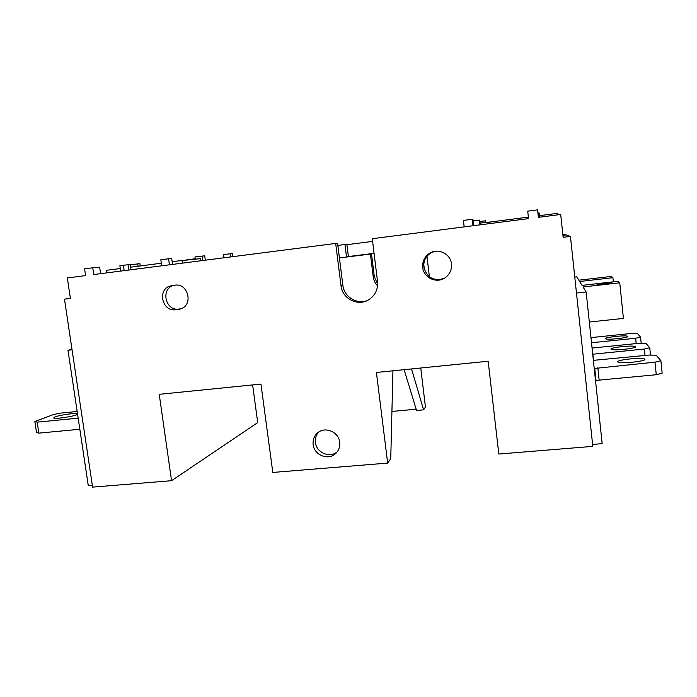 <?xml version="1.0" encoding="UTF-8"?>
<svg xmlns="http://www.w3.org/2000/svg" width="697" height="697" viewBox="0 0 697 697"><rect width="100%" height="100%" fill="white"/><g stroke="black" fill="none" stroke-linecap="round" stroke-linejoin="round"><path stroke-width="1.05" d="M420.744 368.007L425.449 407.092L423.593 409.836L416.545 410.489L404.129 369.68M391.923 411.448L416.161 409.217M392.934 370.804L390.756 458.513L387.663 463.087L272.806 472.444L260.966 384.082L159.23 394.319L171.558 480.695L92.596 487.125L64.481 299.161L70.397 298.429L67.339 277.946L85.592 275.603L84.598 268.85L92.762 267.787L99.645 267.178L100.595 273.668M538.511 217.325L537.57 209.875L538.389 217.342L560.693 214.467L563.141 237.32L570.442 236.414L592.807 446.368L498.808 454.035L488.17 361.229L376.415 372.468L387.663 463.087M574.772 277.04L576.724 276.814L578.824 280.185L611.26 276.456L612.916 277.685L579.643 281.51L582.047 285.378L617.751 281.309L619.755 282.808L583.041 286.972L586.142 291.973L602.173 443.649L592.607 444.433M71.974 349.241L67.984 350.26L88.292 485.722L92.335 485.391M252.628 384.918L257.707 422.591L171.558 480.695M563.124 237.111L563.655 237.05L563.08 236.745M562.932 235.351L566.26 234.941L570.442 236.414M562.915 235.185L565.903 234.811L562.836 234.497M539.513 217.194L539.042 212.899L539.382 215.678L557.827 213.299L557.992 214.815M528.37 217.098L489.947 222.055L490.113 223.554M480.102 223.101L489.947 222.055M539.548 217.194L539.382 215.678M539.887 215.617L539.661 214.162L539.818 215.626M539.522 215.661L539.225 213.265L539.487 215.669M485.635 222.387L485.452 220.818L479.911 221.419M480.303 224.817L479.771 220.147L473.089 220.888M473.638 225.671L472.914 219.355L472.261 219.276L463.427 220.426L464.176 226.891M232.789 256.662L232.362 253.551L223.58 254.579L224.016 257.794M205.319 260.199L204.709 255.808L194.977 256.949L195.282 259.118M172.551 264.416L171.715 258.5L168.596 258.761L160.824 259.772L161.678 265.81M537.57 209.875L527.716 211.156L528.535 218.605L372.268 238.714L377.53 281.457C378.14 289.377 375.195 295.476 368.704 299.762C357.953 306.697 342.201 298.717 341.025 285.822L335.675 243.427L93.755 274.548L92.762 267.787M195.23 258.779L186.604 259.894M130.696 267.186L130.356 264.79L139.897 263.64L140.228 265.949M131.001 269.756L130.243 264.494L123.395 265.261L119.884 265.723L120.659 271.089M539.042 212.899L538.04 213.029M485.007 220.766L485.199 222.448M370.403 254.065L339.422 257.925L370.403 254.065L373.209 276.753C373.67 280.264 375.125 283.304 377.556 285.875M423.767 264.346L424.412 269.765M429.396 276.831L426.956 256.278M361.56 255.146L374.071 253.342M361.543 254.997L346.487 256.888L348.404 256.609L346.862 244.316L339.787 245.135L337.949 246.259M348.404 256.566L356.908 255.503L348.404 256.609M374.062 253.325L348.395 256.548M443.928 278.486C433.429 281.379 426.738 277.58 423.828 267.09C423.384 260.887 425.797 256.121 431.068 252.802L434.675 251.356M422.704 267.448C422.251 261.192 424.682 256.383 429.997 253.028C438.474 247.827 450.663 253.996 451.473 263.954C451.917 269.73 449.809 274.33 445.156 277.746C436.705 283.897 423.549 277.833 422.704 267.448M372.599 241.397L346.914 244.682M338.82 245.719L337.897 245.841M367.031 300.651C356.55 304.65 343.978 296.626 342.872 285.308L341.025 285.822M335.675 243.427L337.575 243.288L342.872 285.308M180.959 308.797L178.772 309.059C165.79 311.237 160.441 289.577 173.004 285.604L173.989 285.291M174.973 285.169C187.85 282.921 193.548 304.284 181.272 308.675L175.566 309.764C162.479 311.96 157.078 290.118 169.746 286.11L174.973 285.169M313.153 444.564C312.674 439.842 314.164 435.947 317.614 432.881C325.046 426.102 338.794 431.905 339.692 442.264C340.153 446.733 338.82 450.489 335.693 453.52C328.374 460.865 314.086 455.141 313.153 444.564M337.322 451.7C329.925 458.478 316.316 452.71 315.401 442.482C314.966 438.579 315.985 435.163 318.451 432.236M411.535 368.94L423.593 409.836M346.487 256.888L344.937 244.473M371.518 253.9L374.298 276.439L373.209 276.753M377.661 284.411L374.298 276.439M489.172 223.676L488.98 221.96M576.48 293.054L586.142 291.973M604.055 283.243L611.931 282.738L604.891 284.036L597.041 284.542L604.055 283.243M589.322 322.031L623.414 318.407L619.755 282.808M612.916 277.685L613.343 281.815M72.061 349.807L67.984 350.26M70.371 298.29L64.481 299.161M138.128 266.219L137.779 263.832M200.954 260.756L200.658 258.639L172.15 261.575M130.635 267.195L161.312 263.222M106.554 272.902L106.179 270.349L120.293 268.528M230.176 253.734L230.602 256.94M202.113 256.026L202.731 260.53M182.379 263.152L181.987 260.303M168.596 258.761L169.441 264.816M123.395 265.261L124.171 270.636M128.797 270.044L128.03 264.686M479.231 220.086L479.78 224.878M472.261 219.276L473.01 225.75M78.16 418.165L37.159 422.147L34.85 421.589L53.486 414.532L60.909 413.086L77.158 411.483M76.278 414.872L77.428 413.879C76.487 412.694 59.733 414.985 54.932 416.963L53.66 418C54.532 419.211 71.765 416.823 76.278 414.872M34.85 421.589L36.523 432.506L38.849 433.133L37.159 422.147M79.824 429.256L38.849 433.133M590.969 337.618L631.735 333.41L637.354 333.393L640.578 337.13L641.196 343.238M591.509 342.75L635.647 338.245L640.578 337.13M605.388 338.672L605.519 338.794C607.087 340.145 629.356 337.731 627.701 336.381L627.588 336.285C625.88 334.961 604.09 337.313 605.388 338.672M635.647 338.245L636.187 343.586M592.72 354.207L644.376 349.031L649.752 347.759L650.493 355.087M592.075 348.047L639.68 343.229L645.875 343.272L649.752 347.759M610.981 349.171L611.147 349.328C613.072 350.931 637.38 348.326 635.455 346.714L635.307 346.592C633.216 345.006 609.492 347.542 610.981 349.171M592.851 354.172L593.504 360.358M644.376 349.031L645.03 355.479M594.236 368.495L654.997 362.152L660.895 360.689L662.15 373.191L656.26 374.725L654.997 362.152M595.552 380.945L596.066 380.893L594.75 368.443M593.374 360.358L649.255 355.069L656.165 355.191L660.895 360.689M617.751 361.865L617.969 362.074C620.365 364.026 647.104 361.194 644.83 359.216L644.629 359.051C642.042 357.134 616 359.879 617.751 361.865M597.834 367.702L599.141 380.126L656.26 374.725M596.066 380.893L599.141 380.126M180.497 308.963L178.38 309.433M178.772 309.059L175.566 309.764M429.997 253.028L431.068 252.802M169.746 286.11L173.004 285.604M335.693 453.52L336.982 452.135M635.35 347.071L635.307 346.592M644.699 359.696L644.629 359.051"/></g></svg>
